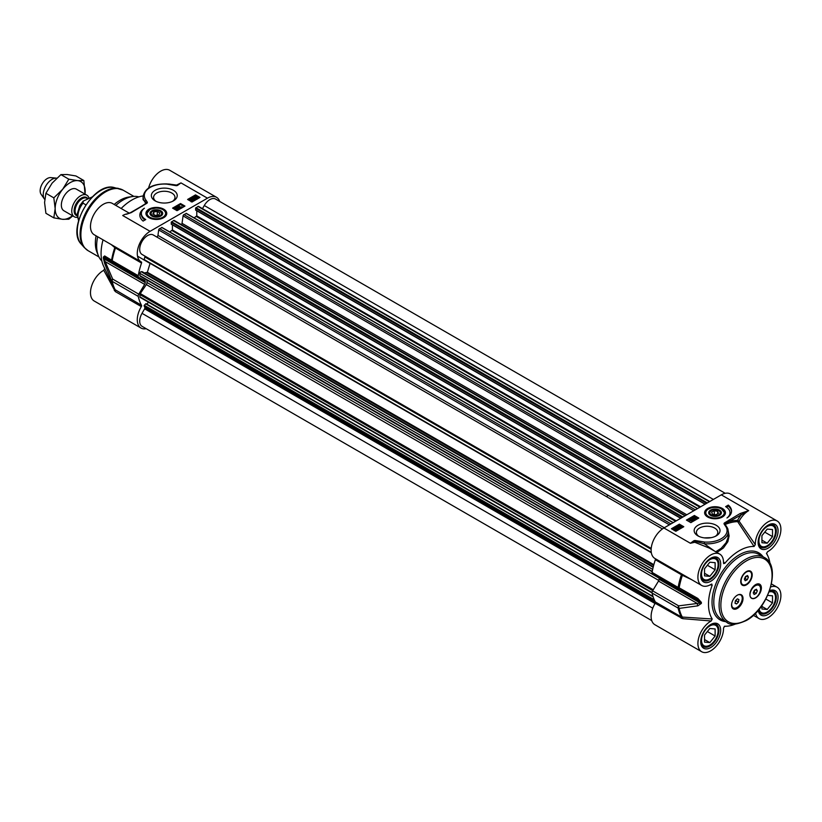 <?xml version="1.0" encoding="UTF-8"?>
<svg xmlns="http://www.w3.org/2000/svg" width="822" height="822" viewBox="0 0 822 822"><rect width="100%" height="100%" fill="white"/><g stroke="black" fill="none" stroke-linecap="round" stroke-linejoin="round"><path stroke-width="1.23" d="M704.259 537.876L711.297 537.65M747.239 579.777L745.205 580.743L744.352 579.109L745.523 576.499L747.547 575.534L748.41 577.178L747.239 579.777L745.122 578.554L746.191 576.181M748.41 577.178L746.468 576.058M744.455 578.873L745.122 578.554M746.849 571.773A7.49 4.326 -60 0 1 750.126 571.65A7.49 4.326 -60 0 1 751.174 577.958A7.49 4.326 -60 0 1 745.914 584.504A7.49 4.326 -60 0 1 742.636 584.627A7.49 4.326 -60 0 1 741.578 578.318A7.49 4.326 -60 0 1 746.849 571.773M746.242 571.701A7.49 4.326 -60 0 1 746.499 571.578A7.49 4.326 -60 0 1 749.767 571.444A7.49 4.326 -60 0 1 749.941 571.557M742.461 584.524A7.49 4.326 -60 0 1 742.276 584.421A7.49 4.326 -60 0 1 740.735 581.246M751.842 588.48A7.49 4.326 -60 0 1 754.925 585.552A7.49 4.326 -60 0 1 758.675 585.182A7.49 4.326 -60 0 1 758.85 585.285M750.044 595.827A7.49 4.326 -60 0 1 752.88 587.802A7.49 4.326 -60 0 1 759.025 585.377A7.49 4.326 -60 0 1 756.949 596.71A7.994 4.613 -60 0 1 755.552 597.717A7.994 4.613 -60 0 1 750.044 595.827L749.9 594.45M757.319 590.854L756.178 593.463L754.144 594.481L753.25 592.888L754.38 590.268L756.415 589.261L757.319 590.854L755.418 589.754M756.178 593.463L754.062 592.241L755.069 589.929M753.373 592.58L754.062 592.241M733.039 607.777A7.49 4.326 -60 0 1 732.854 607.684A7.49 4.326 -60 0 1 732.083 606.996L731.559 605.023M737.252 595.241A7.994 4.613 -60 0 1 738.865 594.594L740.581 594.851M738.865 594.594A7.49 4.326 -60 0 1 740.694 594.912A7.49 4.326 -60 0 1 740.694 603.564A7.49 4.326 -60 0 1 733.203 607.89A7.49 4.326 -60 0 1 731.724 603.471M737.385 598.848L738.896 599.567L738.464 602.115L736.522 603.954L735.012 603.235L735.443 600.687L737.385 598.848M736.522 603.954L735.032 603.091M735.228 601.94L736.553 599.639M738.464 602.115L736.337 600.892M724.572 626.241L724.747 626.22A43.7 25.235 120 0 0 727.162 626.179A43.7 25.235 120 0 0 735.032 624.196M698.813 536.324A10.696 6.175 180 0 1 696.398 532.42A10.696 6.175 180 0 1 699.532 528.053A10.696 6.175 180 0 1 711.184 526.717A10.696 6.175 180 0 1 717.791 532.42A10.696 6.175 180 0 1 715.376 536.324M697.94 525.299A12.947 7.47 0 0 0 697.94 535.862A12.947 7.47 0 0 0 716.239 535.862A12.947 7.47 0 0 0 716.239 525.299A12.947 7.47 0 0 0 697.94 525.299M727.676 528.443L726.227 526.018A1.254 0.925 141.5 0 1 726.381 526.491L725.107 524.282A1.048 0.606 180 0 1 725.312 523.758L748.678 510.647L740.18 513.514L724.501 522.905A2.086 1.202 0 0 0 724.09 523.963L725.251 525.772A19.975 11.539 180 0 1 723.165 537.434A19.975 11.539 180 0 1 704.475 542.017L695.915 540.629A1.808 1.038 0 0 0 693.583 540.927L690.408 543.27L694.796 542.273L709.427 548.13L719.764 554.1A18.105 10.45 -60 0 1 723.504 562.998L723.668 563.645M710.198 584.853L712.201 585.12L711.225 584.247A18.105 10.45 -60 0 1 701.659 585.459L654.867 558.446A18.105 10.45 120 0 1 652.093 543.938A18.105 10.45 120 0 1 663.919 527.981L721.305 494.854L748.678 510.647A18.105 10.45 -60 0 0 739.091 521.169L737.55 520.367A1.254 0.966 -90.8 0 0 737.673 521.651A1.254 0.606 152.9 0 0 739.091 521.169L755.305 544.637A18.105 10.45 -60 0 1 762.96 526.08A18.105 10.45 -60 0 1 777.15 520.973A18.105 10.45 -60 0 1 779.821 535.81A18.105 10.45 -60 0 1 767.584 551.716L766.536 553.555M698.792 518.045L690.85 522.628L686.432 520.079L694.374 515.497L698.792 518.045M683.781 526.707L675.838 531.3L671.42 528.752L679.373 524.159L683.781 526.707M728.282 505.098A17.981 10.378 180 0 1 731.539 511.058A17.981 10.378 180 0 1 726.977 517.963A14.981 8.652 -0 0 0 730.018 512.743A14.981 8.652 -0 0 0 725.631 506.629L728.282 505.098L728.282 506.116L726.473 507.153M707.67 508.489A10.419 6.021 0 0 0 705.523 515.199A10.419 6.021 0 0 0 715.037 518.754A10.419 6.021 0 0 0 724.552 515.199A10.419 6.021 0 0 0 720.945 507.791A10.419 6.021 0 0 0 707.67 508.489M705.728 515.456A9.987 5.764 180 0 1 705.05 513.349L706.365 510.298C713.588 505.335 719.281 507.647 721.223 508.561L725.025 513.349A9.987 5.764 180 0 1 724.336 515.456M705.05 513.349A9.987 5.764 180 0 1 706.252 510.606M655.278 558.683A1.254 0.719 -60 0 1 655.37 559.7A58.681 33.877 120 0 0 652.093 572.4A2.497 1.439 120 0 0 652.565 574.003A2.497 1.439 120 0 0 652.606 574.023L678.582 589.025M701.361 603.42A2.497 1.459 -0.7 0 1 700.344 603.071L659.069 579.233A47.45 27.393 -60 0 1 659.069 578.164L700.344 602.002A47.45 27.393 120 0 0 700.344 603.071L678.664 605.865L652.606 590.823L658.504 581.072L697.364 603.512A2.497 1.161 -98.4 0 0 697.827 605.845L701.361 603.42A47.162 27.229 -60 0 1 701.361 602.362L697.827 598.426L679.157 587.843A58.403 33.723 -60 0 1 682.383 575.318L691.477 579.582M769.998 563.635A43.7 25.235 120 0 0 767.779 555.826A43.7 25.235 120 0 0 766.607 553.709L766.566 553.638M652.606 590.823A2.497 1.439 120 0 0 652.093 593.052A58.681 33.877 120 0 0 655.37 601.971A1.254 0.719 -60 0 1 655.175 603.276A18.105 10.45 120 0 0 654.867 624.71L701.659 651.723A18.105 10.45 -60 0 1 698.988 636.886A18.105 10.45 -60 0 1 711.225 620.98L712.201 618.987L681.428 617.014L655.37 601.971M712.201 585.12A43.7 25.235 120 0 0 712.201 618.987M655.175 603.276L682.671 618.668A1.254 0.606 87 0 0 682.383 617.209A58.403 33.723 -60 0 1 679.157 608.403L697.827 605.845M652.093 593.052L678.14 608.095A2.497 1.716 -12.1 0 0 679.157 608.403A2.497 1.192 -96.2 0 1 678.664 605.865A2.497 1.439 120 0 0 678.14 608.095A58.681 33.877 120 0 0 681.428 617.014A1.254 0.719 120 0 1 681.233 618.308M659.069 579.233A2.497 1.439 -60 0 1 658.504 581.072M655.37 559.7L681.428 574.742A58.681 33.877 120 0 0 678.14 587.442A2.497 1.439 120 0 0 678.623 589.045A2.497 1.439 120 0 0 678.653 589.066L697.601 599.536M652.565 574.003L678.623 589.045A2.497 2.497 0 0 0 678.664 589.066L697.364 599.413L700.344 602.002A2.497 1.418 -179.3 0 0 701.361 602.362M681.335 573.725A1.254 0.719 -60 0 1 681.428 574.742L682.383 575.318L682.692 574.516M678.664 589.066L679.157 587.843A2.497 1.099 -170.2 0 1 678.14 587.442L652.093 572.4M697.59 599.536L697.827 598.426M777.15 520.973L730.357 493.95A18.105 10.45 120 0 0 721.305 494.854M724.501 522.905A1.254 0.791 -125.1 0 1 725.312 523.758A1.254 0.822 67.9 0 0 725.59 524.302A58.331 33.681 -60 0 1 737.673 521.651L754.062 546.476L755.305 544.637M716.918 552.456L723.401 547.976L727.86 541.688L729.114 535.903L727.84 528.865M754.062 546.476A43.7 25.235 120 0 0 724.747 563.399L723.504 561.796M723.504 562.998L724.747 563.399M701.659 585.459A18.105 10.45 -60 0 1 701.659 564.55A18.105 10.45 -60 0 1 719.764 554.1M711.873 584.062L711.225 584.247M682.671 618.668L711.225 620.98M724.665 626.22L723.504 628.059A18.105 10.45 -60 0 1 715.849 646.616A18.105 10.45 -60 0 1 701.659 651.723M770.717 586.929A18.105 10.45 -60 0 1 777.15 587.237A18.105 10.45 -60 0 1 777.15 608.136A18.105 10.45 -60 0 1 759.045 618.596A18.105 10.45 -60 0 1 755.572 613.181M663.919 527.981L690.408 543.27L694.313 541.544A1.254 0.801 -98.7 0 0 694.796 542.273L695.484 541.4L704.31 543.753L704.475 542.017M693.583 540.927A1.254 0.822 -128.7 0 1 694.313 541.544A0.904 0.524 180 0 1 695.484 541.4L695.915 540.629M714.513 551.069L704.31 543.753A21.228 12.258 0 0 0 728.313 531.598L727.994 537.804L726.093 542.684L721.192 548.315L715.715 551.768M729.042 519.946A1.254 0.719 -120 0 1 729.926 521.477A59.441 34.319 120 0 1 737.55 520.367A19.358 11.169 120 0 1 741.064 515.045A1.254 0.719 -120 0 0 740.18 513.514M725.107 524.282A1.254 0.986 157 0 0 724.09 523.963M728.313 531.598L726.227 526.018A1.254 0.925 141.5 0 0 725.251 525.772M755.644 584.617A8.117 4.685 -60 0 1 761.378 587.936A8.117 4.685 -60 0 1 755.644 597.871A8.117 4.685 -60 0 1 749.9 594.563A8.117 4.685 -60 0 1 755.644 584.617L755.644 584.617M746.468 571.567A8.117 4.685 -60 0 1 752.202 574.876A8.117 4.685 -60 0 1 746.468 584.822A8.117 4.685 -60 0 1 740.725 581.503A8.117 4.685 -60 0 1 746.468 571.567L746.468 571.567M737.293 595.21A8.117 4.685 -60 0 1 743.026 598.529A8.117 4.685 -60 0 1 737.293 608.465A8.117 4.685 -60 0 1 731.549 605.156A8.117 4.685 -60 0 1 737.293 595.21L737.293 595.21M731.518 511.561A17.981 10.378 0 0 0 728.282 506.116M730.018 512.743L730.018 513.76A14.981 8.652 180 0 1 729.638 515.702M676.619 530.478L675.653 529.049M679.373 524.159L679.373 525.176L672.304 529.255M682.897 527.221L679.373 525.176M693.871 518.487L693.018 518.487M694.374 515.497L694.374 516.514L687.315 520.593M697.909 518.548L694.374 516.514M695.196 519.74L695.196 519.124L694.107 519.124L694.107 518.507L695.196 518.507L695.196 519.124L694.117 519.124L694.107 518.507L694.107 519.124M695.525 518.312L695.463 519.894L695.525 518.929L695.463 519.894L693.778 519.925L692.669 519.165L692.751 517.726L695.525 518.312L695.463 519.278L693.778 519.319L692.669 518.559L692.751 517.726M693.614 518.641L693.614 519.247M693.676 520.316L693.408 521.076L691.436 518.446L693.676 520.316L691.436 518.446M692.689 520.829L692.36 521.631L690.285 520.439L690.028 521.035L690.028 519.298L692.689 520.829L690.285 519.823L690.028 520.429L689.812 519.422L689.72 520.85M675.417 530.056L675.314 529.029L674.492 529.245L674.646 530.385M682.239 526.923L680.493 528.546L679.969 526.614L678.653 526.799L678.746 525.864L680.308 525.813L680.626 527.488L682.239 526.923L680.493 527.929L679.969 525.998L679.013 526.029L678.653 527.416L678.746 525.864M679.969 526.614L680.184 527.59M680.308 526.429L680.626 527.508L680.308 526.429M679.095 529.091L679.085 528.454L677.616 528.423L677.77 527.221L676.537 527.94L676.65 527.077L679.424 527.642L679.362 528.638L677.77 528.69L679.095 528.474L679.085 527.847L677.616 527.816M677.77 527.827L676.917 527.837M676.917 527.786L676.732 528.474M676.537 528.546L676.65 527.693L676.537 528.546M679.424 527.642L679.362 529.245L679.424 528.248L679.362 529.245L677.77 529.296L677.77 528.69M676.825 529.132L676.927 530.652L675.838 530.961M677.462 529.327L676.927 530.652L676.927 530.036L675.54 530.735L674.287 529.985L674.184 528.454L675.252 527.786L676.825 528.525L676.927 530.036L676.825 528.525M675.54 530.735L674.287 530.601L674.184 529.07M674.184 528.454L673.732 529.481M692.36 521.631L692.36 521.014M690.028 521.035L690.028 520.429M690.285 520.439L690.285 519.823M693.408 521.076L693.408 520.46M694.21 517.675L694.354 518.209M692.997 518.353L693.871 517.87L693.018 518.374M695.196 518.507L695.196 519.124L695.196 518.507M675.653 528.443L676.619 529.871L675.818 530.087L675.653 528.443M676.465 529.347L676.619 529.871M675.314 528.423L675.479 530.067L674.646 529.769L674.492 528.628L675.314 528.423L675.314 529.029M674.646 529.769L674.492 529.245M675.509 530.961L675.509 530.344M675.879 531.269L675.879 530.714M678.109 527.025L678.284 527.549M676.537 528.382L676.65 527.077M677.862 528.608L677.862 528.001M680.626 526.902L680.308 525.813M680.493 528.546L680.493 527.929M769.053 591.994A11.734 6.771 -60 0 1 775.516 597.615A11.734 6.771 -60 0 1 767.214 611.989A11.734 6.771 -60 0 1 759.127 609.205M767.645 595.385L772.516 595.816L772.516 602.875L767.214 609.472L761.922 608.999L761.922 605.485M759.292 611.938A12.484 7.213 120 0 0 760.442 612.914A12.484 7.213 120 0 0 766.69 612.298L766.69 612.298A12.484 7.213 120 0 0 766.957 612.133M775.506 597.317A12.484 7.213 120 0 0 775.516 596.998A12.484 7.213 120 0 0 772.927 591.285A12.484 7.213 120 0 0 771.519 590.771M772.516 602.875L765.857 599.033M767.214 609.472L761.922 606.41M767.214 526.553A11.734 6.771 -60 0 1 775.516 531.351A11.734 6.771 -60 0 1 767.214 545.726A11.734 6.771 -60 0 1 758.912 540.927A11.734 6.771 -60 0 1 767.214 526.553M761.922 535.667L767.214 529.08L772.516 529.553L772.516 536.612L767.214 543.198L761.922 542.726L761.922 535.667M759.292 545.674A12.484 7.213 120 0 0 760.442 546.651A12.484 7.213 120 0 0 766.69 546.024L766.69 546.024A12.484 7.213 120 0 0 766.957 545.87M775.506 531.053A12.484 7.213 120 0 0 775.516 530.735A12.484 7.213 120 0 0 772.927 525.022A12.484 7.213 120 0 0 771.519 524.508M772.516 536.612L764.758 532.132M767.214 543.198L761.922 540.146M709.828 559.69A11.734 6.771 -60 0 1 718.13 564.478A11.734 6.771 -60 0 1 709.828 578.852A11.734 6.771 -60 0 1 701.526 574.064A11.734 6.771 -60 0 1 709.828 559.69M704.526 568.793L709.828 562.207L715.13 562.68L715.13 569.749L709.828 576.335L704.526 575.862L704.526 568.793M701.906 578.811A12.484 7.213 120 0 0 703.057 579.777A12.484 7.213 120 0 0 709.294 579.161L709.294 579.161A12.484 7.213 120 0 0 709.571 578.996M718.12 564.18A12.484 7.213 120 0 0 718.13 563.871A12.484 7.213 120 0 0 715.541 558.148A12.484 7.213 120 0 0 714.123 557.645M715.13 569.749L707.372 565.269M709.828 576.335L704.526 573.273M709.828 625.953A11.734 6.771 -60 0 1 718.13 630.741A11.734 6.771 -60 0 1 709.828 645.116A11.734 6.771 -60 0 1 701.526 640.328A11.734 6.771 -60 0 1 709.828 625.953M704.526 635.067L709.828 628.47L715.13 628.943L715.13 636.012L709.828 642.599L704.526 642.126L704.526 635.067M701.906 645.075A12.484 7.213 120 0 0 703.057 646.041A12.484 7.213 120 0 0 709.294 645.424L709.294 645.424A12.484 7.213 120 0 0 709.571 645.27M718.12 630.443A12.484 7.213 120 0 0 718.13 630.135A12.484 7.213 120 0 0 715.541 624.422A12.484 7.213 120 0 0 714.123 623.908M715.13 636.012L707.372 631.532M709.828 642.599L704.526 639.547M720.637 514.49A6.371 3.678 -0 0 0 718.592 509.691A6.371 3.678 -0 0 0 710.126 510.4A6.371 3.678 -0 0 0 710.537 515.343A6.371 3.678 -0 0 0 719.538 515.343A6.371 3.678 -0 0 0 720.637 514.49M718.931 510.719A5.805 3.35 180 0 1 719.137 510.832A5.805 3.35 180 0 1 720.545 514.264A5.805 3.35 180 0 1 720.144 514.798A5.805 3.35 180 0 1 719.332 515.456M710.742 515.456A5.805 3.35 180 0 1 710.927 510.832A5.805 3.35 180 0 1 711.143 510.719M720.01 513.709A5.24 3.031 180 0 1 712.273 515.312A5.24 3.031 180 0 1 711.328 510.606A5.24 3.031 180 0 1 718.747 510.606A5.24 3.031 180 0 1 720.01 513.709M717.74 511.366L718.449 513.401L715.757 514.778L712.335 514.12L711.616 512.075L714.318 510.698L717.74 511.366L717.74 513.771M714.318 510.698L714.318 514.5M652.072 592.95L140.182 297.41A1.254 0.719 -60 0 1 139.925 296.834L139.925 294.574A1.254 0.719 -60 0 1 140.264 293.577L146.337 284.587A2.497 1.439 120 0 0 147.015 282.511A44.953 25.955 -60 0 1 146.994 280.127M146.778 304.13L148.546 302.239M651.723 620.579L142.031 326.313A11.241 6.484 -60 0 1 142.031 313.336L144.631 308.815A1.254 0.719 120 0 0 144.826 307.592L144.24 305.291L146.008 303.678L652.987 596.423M202.469 208.644L204.277 205.51A11.241 6.484 -60 0 1 215.518 199.027L725.21 493.303M195.893 210.113L195.544 208.274L197.968 206.466A1.254 0.719 -60 0 1 198.595 206.404L709.746 501.523M194.105 217.871L196.777 215.919L196.777 210.792M181.323 224.57A1.254 0.719 120 0 0 182.032 223.348L183.07 215.909A1.254 0.719 -60 0 1 183.943 214.573L186.358 213.576M171.531 224.18L171.181 222.341L173.596 220.543A1.254 0.719 -60 0 1 174.223 220.471L685.384 515.589M169.733 231.948L172.415 229.985L172.415 224.858M156.457 236.808A1.254 0.719 120 0 0 157.341 236.541A1.254 0.719 120 0 0 157.947 235.4L158.697 229.985A1.254 0.719 -60 0 1 159.571 228.639L161.996 227.643M662.44 528.936L153.262 234.969A11.241 6.484 -60 0 0 142.031 241.452A11.241 6.484 -60 0 0 142.031 254.43L651.199 548.397L144.631 255.94A1.254 0.719 120 0 1 144.826 256.947L144.127 259.896L651.322 552.682M144.425 272.976L147.374 272.277L150.087 263.338M140.182 276.192L652.195 571.804L140.264 276.223A1.254 0.719 -60 0 1 140.182 276.192A1.254 0.719 -60 0 1 139.925 275.617L139.925 273.356A1.254 0.719 -60 0 1 141.148 271.712L142.216 271.743M76.456 189.183A12.484 7.213 120 0 0 63.931 196.366A12.484 7.213 120 0 0 63.972 210.802M85.005 194.115A21.228 12.258 120 0 0 85.18 191.31A21.228 12.258 120 0 0 77.679 180.635A21.228 12.258 120 0 0 62.667 189.296A21.228 12.258 120 0 0 55.166 208.634A21.228 12.258 120 0 0 62.667 219.31A21.228 12.258 120 0 0 72.511 215.744M72.757 215.878L68.832 219.207L62.667 219.31L53.82 217.871L55.166 208.634L53.82 197.855L62.667 189.296L68.832 179.186L77.679 180.635L83.844 180.521L85.067 194.146M83.844 180.521L75.932 175.959L67.085 174.511L60.92 174.613L52.074 183.183L45.909 193.283L44.573 202.52L45.909 213.299L53.82 217.871M68.832 179.186L60.92 174.613M53.82 197.855L45.909 193.283M111.237 244.586L114.803 247.628A58.403 33.723 120 0 0 111.576 260.153L104.63 255.94L103.325 257.081A47.162 27.229 120 0 0 103.325 258.149L104.63 263.369A2.497 1.243 159.4 0 1 105.802 261.971L144.662 284.412L138.774 294.163L112.717 279.12L103.942 258.735A47.45 27.393 -60 0 1 103.942 257.666L145.227 281.504A2.497 1.439 120 0 0 144.703 280.333A2.497 1.439 120 0 0 144.662 280.312L138.774 277.363A2.497 1.439 -60 0 1 138.723 277.343A2.497 1.439 -60 0 1 138.25 275.73A58.681 33.877 -60 0 1 141.528 263.04A1.254 0.719 120 0 0 141.363 261.961A1.254 0.719 120 0 0 141.343 261.951A18.105 10.45 -60 0 1 141.024 261.776A18.105 10.45 -60 0 1 138.25 247.278A18.105 10.45 -60 0 1 150.077 231.321L207.463 198.184A18.105 10.45 -60 0 1 216.515 197.29A18.105 10.45 -60 0 1 219.659 201.421M216.515 197.29L169.722 170.277A18.105 10.45 120 0 0 148.618 187.94M207.463 198.184L180.974 182.895L176.586 185.084L169.63 184.149M126.413 214.244L131.191 212.651L146.881 203.26A2.086 1.202 0 0 0 147.292 202.202L146.131 200.393A19.975 11.539 180 0 1 148.217 188.731A19.975 11.539 180 0 1 166.907 184.149L175.466 185.546A1.808 1.038 0 0 0 177.799 185.238L180.974 182.895L176.586 185.084A1.254 0.596 -73 0 1 176.155 185.433M173.442 200.866L173.442 200.866A12.947 7.47 0 0 0 173.442 190.303A12.947 7.47 0 0 0 155.142 190.303A12.947 7.47 0 0 0 155.142 200.866A12.947 7.47 0 0 0 173.442 200.866M143.1 221.077A17.981 10.378 180 0 1 139.843 215.117A17.981 10.378 180 0 1 144.405 208.202A14.981 8.652 0 0 0 141.363 213.432A14.981 8.652 0 0 0 145.751 219.546L143.1 221.077M163.712 217.686A10.419 6.021 0 0 0 165.859 215.888A10.419 6.021 0 0 0 156.344 207.411A10.419 6.021 0 0 0 146.83 215.888A10.419 6.021 0 0 0 163.712 217.686M187.601 199.458L195.544 194.876L199.962 197.424L192.009 202.007L187.601 199.458M172.589 208.13L180.532 203.537L184.95 206.086L177.007 210.679L172.589 208.13M147.046 216.135A9.987 5.764 180 0 1 146.357 214.039L150.159 209.24L156.293 207.956C162.366 208.254 165.715 210.278 166.332 214.039A9.987 5.764 180 0 1 165.643 216.135M161.646 211.388A6.371 3.678 0 0 0 152.306 210.586A6.371 3.678 0 0 0 151.844 216.032A6.371 3.678 0 0 0 160.845 216.032A6.371 3.678 0 0 0 161.646 211.388M160.639 216.145A5.805 3.35 0 0 0 161.184 212.035A5.805 3.35 0 0 0 160.454 211.521A5.805 3.35 0 0 0 160.239 211.398M152.45 211.398A5.805 3.35 0 0 0 152.234 211.521A5.805 3.35 0 0 0 152.049 216.145M160.054 215.57A5.24 3.031 180 0 1 152.635 215.57A5.24 3.031 180 0 1 152.635 211.285A5.24 3.031 180 0 1 160.054 211.285A5.24 3.031 180 0 1 160.054 215.57M159.828 212.888L158.893 214.902L155.409 215.436L152.861 213.967L153.796 211.953L157.279 211.418L159.828 212.888M145.227 281.504A47.45 27.393 120 0 0 145.227 282.573L103.942 258.735A2.497 1.459 -0.7 0 1 103.325 258.149M144.662 284.412A2.497 1.439 120 0 0 145.227 282.573M146.172 328.697A18.105 10.45 -60 0 1 141.024 328.05A18.105 10.45 -60 0 1 141.343 306.606A1.254 0.719 120 0 0 141.528 305.301A58.681 33.877 -60 0 1 138.25 296.393A2.497 1.439 -60 0 1 138.774 294.163M101.866 261.047A37.463 21.629 -60 0 1 98.404 255.755L96.996 252.313A34.956 20.18 -60 0 1 96.082 235.832M114.186 204.473A34.956 20.18 -60 0 1 120.094 200.239A34.956 20.18 -60 0 1 128.91 197.033L132.599 196.53A37.463 21.629 -60 0 1 138.918 196.879M115.81 205.408A37.463 21.629 -60 0 1 123.146 199.972A37.463 21.629 -60 0 1 132.599 196.53M98.404 255.755A37.463 21.629 -60 0 1 97.695 236.767M156.005 201.328A10.696 6.175 180 0 1 153.591 197.424A10.696 6.175 180 0 1 156.725 193.057A10.696 6.175 180 0 1 168.387 191.721A10.696 6.175 180 0 1 174.983 197.424A10.696 6.175 180 0 1 172.569 201.328M104.63 263.369L111.576 280.713A58.403 33.723 120 0 0 113.991 287.947L103.603 266.174A43.7 25.235 -60 0 1 103.038 239.849M104.63 255.94A2.497 2.322 123 0 0 105.802 257.872L103.942 257.666A2.497 1.418 -179.3 0 1 103.325 257.081M138.25 275.73L112.193 260.697A2.497 1.099 -170.2 0 1 111.576 260.153A2.497 2.291 122.6 0 0 112.573 262.239L112.573 262.239A2.497 2.291 122.6 0 0 112.645 262.29M141.528 305.301L114.803 289.519A58.403 33.723 120 0 1 113.991 287.947L114.854 289.621M104.774 268.291L103.798 270.284L115.286 291.563A1.254 0.719 120 0 0 115.47 290.258A58.681 33.877 -60 0 1 112.193 281.35A2.497 1.439 -60 0 1 112.717 279.12A2.497 1.274 157 0 0 111.576 280.713A2.497 1.716 -12.1 0 0 112.193 281.35L138.25 296.393M114.525 246.477A1.254 1.12 -56.5 0 1 114.803 247.628L141.528 263.04M114.279 290.505A1.254 0.658 154.1 0 0 114.823 289.56M129.331 213.217L112.337 203.404A18.105 10.45 120 0 0 94.232 213.864A18.105 10.45 120 0 0 94.232 234.763L141.024 261.776M143.069 198.832L145.792 203.455A58.331 33.681 120 0 0 144.919 204.113M121.142 208.49A43.7 25.235 -60 0 1 143.09 195.944M103.798 270.284A18.105 10.45 120 0 0 91.561 286.19A18.105 10.45 120 0 0 94.232 301.027L141.024 328.05M177.799 185.238A1.254 0.822 51.3 0 0 177.069 185.248A0.904 0.524 180 0 1 176.997 185.299L176.997 185.299A0.904 0.524 180 0 1 175.898 185.402L175.466 185.546M146.131 200.393A1.254 0.925 -38.5 0 0 145.001 201.719L143.069 199.664L143.069 196.602A21.228 12.258 0 0 0 145.001 201.719L146.275 202.808A1.254 1.089 -79.8 0 1 145.792 203.455A1.254 0.606 -126.8 0 0 145.884 203.455M147.292 202.202A1.254 0.986 -23 0 0 146.275 202.808A1.048 0.606 180 0 1 146.182 203.24L146.162 203.26A1.254 0.791 54.9 0 1 146.881 203.26M130.482 212.672A1.254 0.719 60 0 1 130.575 212.59A1.254 0.719 60 0 1 131.191 212.651M126.28 214.285L130.585 212.61L141.713 206.158A1.254 0.719 60 0 1 142.34 206.219M141.744 211.48A17.981 10.378 0 0 0 139.863 215.621M144.908 220.029A14.981 8.652 180 0 1 141.363 214.45L141.363 213.432M195.667 198.534L195.564 197.516L194.763 197.732L194.917 198.862M199.078 197.927L195.544 195.893L188.485 199.972M195.544 194.876L195.544 195.893M178.384 209.24L177.531 209.24M184.066 206.599L180.532 204.555L173.473 208.634M180.532 203.537L180.532 204.555M177.275 209.086L177.264 208.469L176.185 208.469L176.185 209.086M178.631 209.877L178.703 209.045L178.631 209.877L175.846 209.281L175.918 207.699L178.703 208.428L178.631 209.261L177.172 209.302L175.846 208.675L175.918 207.699M177.028 208.778L177.028 209.384M179.566 209.199L177.706 206.671L179.946 208.541L177.706 206.671M181.559 208.038L181.662 206.743L181.354 207.689L178.693 206.158L181.097 207.165L181.662 206.743L181.559 208.182M181.241 208.233L178.693 206.158M196.89 198.965L196.735 197.825L195.903 197.527M192.369 201.575L192.728 200.178L192.636 201.123L191.074 201.174L190.755 199.499L189.142 200.065L190.889 199.058L191.413 201.596M192.636 201.729L192.728 200.794L192.636 201.729L191.074 201.78L190.745 200.691L191.074 201.78M191.074 201.462L190.745 200.085L189.738 200.691M193.612 198.297L192.286 198.503L192.297 199.14L194.465 199.756L194.845 199.047L194.732 199.9L191.958 199.345L192.019 198.349L193.612 198.297L192.297 199.756M193.766 199.171L193.612 200.383M194.732 200.517L194.845 199.664L194.732 200.517L191.958 199.952L192.019 198.349M195.79 199.222L194.557 198.462L194.454 196.951L195.841 196.253L197.095 197.003L197.198 198.523L196.088 198.832L195.79 199.828L194.557 199.078L194.454 197.557M195.143 198.719L195.143 199.325L194.557 199.078L194.454 196.951M197.095 197.609L197.198 199.14L196.088 199.448M197.198 199.016L197.742 197.814L197.619 198.77M178.703 208.428L178.631 209.733M177.603 207.668L177.768 208.346M178.384 208.634L177.511 209.117L178.384 208.634M177.264 208.469L177.264 207.863L177.275 208.469L176.185 208.469L176.185 207.863L177.264 207.863L177.275 208.469M176.185 208.469L176.185 207.863L176.185 208.469M195.728 198.544L194.763 197.116L195.564 196.9L195.728 198.544M194.917 198.246L194.763 197.732M196.068 198.564L195.903 196.92L196.735 197.208L196.89 198.359L196.068 198.564M196.735 197.825L196.89 198.359M195.759 199.438L195.759 198.832M196.324 197.629L196.324 197.023M195.564 197.516L195.564 196.9M195.153 197.568L195.153 196.961M194.845 199.047L194.732 200.434M194.465 199.756L194.465 199.201L194.465 199.756M193.715 199.808L193.715 199.201L193.612 199.767M192.286 198.503L192.297 199.14L192.286 198.503M193.324 199.119L193.324 198.513M192.728 200.178L192.636 201.657M192.369 200.958L192.358 200.352L192.358 200.969L191.413 200.979L191.197 200.013L191.413 200.979M191.084 199.201L191.197 200.013M153.796 211.953L153.796 214.501M157.279 211.418L157.279 215.148M77.268 217.347A12.484 7.213 -60 0 1 74.34 216.792A12.484 7.213 -60 0 1 72.428 206.784A12.484 7.213 -60 0 1 80.587 195.79A12.484 7.213 -60 0 1 86.824 195.163A12.484 7.213 -60 0 1 88.858 197.66M85.848 204.822L82.991 203.168L83.217 201.113L92.28 196.9M606.667 496.735A39.959 23.067 -60 0 1 607.961 495.214M44.717 199.407A12.484 7.213 -60 0 1 44.429 199.037A12.484 7.213 -60 0 1 44.419 188.844A12.484 7.213 -60 0 1 52.074 179.33A12.484 7.213 -60 0 1 56.492 178.138A12.484 7.213 -60 0 1 56.749 178.169M44.429 199.037L41.11 194.331A9.987 5.764 -60 0 1 41.1 186.183A9.987 5.764 -60 0 1 47.224 178.559A9.987 5.764 -60 0 1 50.759 177.614L56.492 178.138M768.097 525.124A14.108 8.148 120 0 0 759.456 547.401A14.108 8.148 120 0 0 776.739 537.424A14.108 8.148 120 0 0 768.097 525.124M773.646 525.001A12.864 7.429 -60 0 1 775.619 535.307A12.864 7.429 -60 0 1 767.214 546.64A12.864 7.429 -60 0 1 760.782 547.277L758.542 543.054C758.583 535.923 761.686 530.149 767.84 525.7C771.488 524.344 773.42 524.107 773.646 525.001M710.711 624.525A14.108 8.148 120 0 0 702.07 646.791A14.108 8.148 120 0 0 719.353 636.814A14.108 8.148 120 0 0 710.711 624.525M716.26 624.401A12.864 7.429 -60 0 1 718.233 634.707A12.864 7.429 -60 0 1 709.828 646.041A12.864 7.429 -60 0 1 703.396 646.678L701.156 642.444C701.197 635.324 704.29 629.539 710.455 625.1C714.102 623.744 716.034 623.508 716.26 624.401M710.711 558.261A14.108 8.148 120 0 0 702.07 580.527A14.108 8.148 120 0 0 719.353 570.55A14.108 8.148 120 0 0 710.711 558.261M716.26 558.138A12.864 7.429 -60 0 1 718.233 568.444A12.864 7.429 -60 0 1 709.828 579.767A12.864 7.429 -60 0 1 703.396 580.404L701.156 576.181C701.197 569.06 704.29 563.276 710.455 558.837C714.102 557.48 716.034 557.244 716.26 558.138M726.854 622.357L721.562 619.295A37.463 21.629 -60 0 1 715.818 589.282A37.463 21.629 -60 0 1 740.283 556.268A37.463 21.629 -60 0 1 759.014 554.418L764.316 557.48A37.463 21.629 120 0 0 745.585 559.33A37.463 21.629 120 0 0 721.11 592.343A37.463 21.629 120 0 0 726.854 622.357C729.987 625.439 736.44 624.833 746.212 620.559C768.724 608.814 781.784 565.937 764.316 557.48M763.011 556.72A38.706 22.348 120 0 0 739.399 554.747A38.706 22.348 120 0 0 712.993 593.309A38.706 22.348 120 0 0 725.549 621.607M758.223 610.273A14.108 8.148 120 0 0 768.58 614.147A14.108 8.148 120 0 0 778.064 597.717A14.108 8.148 120 0 0 769.536 590.679M769.341 591.244L773.646 591.265A12.864 7.429 -60 0 1 775.619 601.57A12.864 7.429 -60 0 1 767.214 612.904A12.864 7.429 -60 0 1 760.782 613.541L758.614 609.821M746.468 560.861A36.209 20.91 -60 0 1 772.074 575.647A36.209 20.91 -60 0 1 746.468 619.994A36.209 20.91 -60 0 1 720.863 605.208A36.209 20.91 -60 0 1 746.468 560.861M676.403 530.868L676.403 530.262M678.058 528.454L678.058 527.847M723.165 515.281A9.237 5.333 -0 0 0 719.435 508.047A9.237 5.333 -0 0 0 706.91 510.205A9.237 5.333 -0 0 0 710.64 517.428A9.237 5.333 -0 0 0 723.165 515.281M658.812 580.466L146.337 284.587M147.015 282.511L659.069 578.143M653.254 589.754L140.264 293.577M652.719 590.638L139.925 294.574M652.052 592.518L139.925 296.834M653.11 596.813L145.617 303.821M654.25 599.741L144.24 305.291M654.744 600.779L144.045 305.938M655.463 602.403L144.826 307.592M655.042 603.502L144.631 308.815M652.771 608.208L142.031 313.336M713.362 499.437L204.277 205.51M709.386 501.728L197.968 206.466M707.31 502.93L195.893 207.668M706.612 503.331L195.544 208.274M705.194 504.153L195.544 209.908M700.601 506.804L196.777 215.919M699.902 507.205L196.427 216.535M697.426 508.633L186.008 213.371M695.361 509.835L183.943 214.573M693.758 510.75L183.07 215.909M686.802 514.767L182.032 223.348M685.014 515.805L173.596 220.543M682.948 516.997L171.531 221.735M682.239 517.408L171.181 222.341M680.832 518.22L171.181 223.974M676.239 520.871L172.415 229.985M675.53 521.282L172.055 230.602M673.054 522.71L161.646 227.437M670.988 523.902L159.571 228.639M669.385 524.826L158.697 229.985M664.32 527.755L157.947 235.4M651.199 548.397L144.631 255.94M651.137 549.26L144.826 256.947M651.271 552.333L144.045 259.495M653.829 564.673L147.374 272.277M653.654 565.32L146.912 272.76M142.144 271.65L653.284 566.759L142.031 271.63M653.151 567.303L141.148 271.712M652.668 569.389L139.925 273.356M652.267 571.413L139.925 275.617M150.077 231.321L122.704 215.518A18.105 10.45 120 0 1 127.8 213.802M164.04 210.473A9.237 5.333 0 0 0 151.227 208.983A9.237 5.333 0 0 0 148.648 216.381A9.237 5.333 0 0 0 161.461 217.871A9.237 5.333 0 0 0 164.04 210.473M114.053 187.508C93.503 181.621 65.945 229.348 81.327 244.206A33.332 19.245 -60 0 1 80.032 216.936A33.332 19.245 -60 0 1 100.849 190.457A33.332 19.245 -60 0 1 114.053 187.508L123.084 190.149A34.956 20.18 -60 0 0 105.596 191.875A34.956 20.18 -60 0 0 82.765 222.69A34.956 20.18 -60 0 0 88.118 250.7L84.306 247.576A34.791 20.088 -60 0 1 82.96 219.125A34.791 20.088 -60 0 1 104.682 191.485A34.791 20.088 -60 0 1 118.471 188.413M105.648 257.779L112.573 262.239A2.497 2.497 0 0 0 112.676 262.3A2.497 1.439 -60 0 0 112.717 262.321L138.682 277.312M138.723 277.343L112.676 262.3A2.497 1.439 -60 0 1 112.193 260.697A58.681 33.877 -60 0 1 115.47 247.997A1.254 0.719 -60 0 0 115.388 246.98M115.286 291.563L141.343 306.606M77.073 215.343A9.864 5.692 -60 0 1 75.634 207.421A9.864 5.692 -60 0 1 82.056 198.78A9.864 5.692 -60 0 1 86.988 198.287L87.245 198.441M87.553 198.277A10.367 5.98 120 0 0 81.45 198.02A10.367 5.98 120 0 0 74.494 207.843A10.367 5.98 120 0 0 77.083 215.796M78.676 220.255A14.488 8.364 -60 0 1 82.991 203.168M753.425 586.415L754.925 585.552M727.162 626.179L724.254 626.405M767.779 555.826L766.515 553.196M753.353 615.308L759.045 618.596M771.457 583.949L777.15 587.237M693.47 518.918L693.47 519.535M695.864 518.764L695.864 519.381M694.446 517.983L694.446 518.6M692.391 518.168L692.391 518.785M679.763 528.104L679.763 528.721M678.345 527.354L678.345 527.971M676.301 527.539L676.301 528.145M680.667 526.45L680.667 527.066M678.345 526.368L678.345 526.974M680.154 527.313L680.154 527.929M775.516 597.615L775.516 596.998M767.214 611.989L766.69 612.298M759.579 612.421L760.442 612.914M772.074 590.792L772.927 591.285M775.516 531.351L775.516 530.735M767.214 545.726L766.69 546.024M759.579 546.147L760.442 546.651M772.074 524.528L772.927 525.022M718.13 564.478L718.13 563.871M709.828 578.852L709.294 579.161M702.194 579.284L703.057 579.777M714.678 557.655L715.541 558.148M718.13 630.741L718.13 630.135M709.828 645.116L709.294 645.424M702.194 645.547L703.057 646.041M714.678 623.919L715.541 624.422M652.966 596.371L146.008 303.678M705.05 504.235L195.646 210.134M697.57 508.551L186.255 213.35M680.678 518.302L171.284 224.201M673.208 522.617L161.893 227.417M651.332 552.733L144.127 259.896M81.327 244.206L84.306 247.576M133.904 196.396L123.084 190.149M98.948 256.947L88.118 250.7M141.713 206.158L146.162 203.26M176.997 185.299L175.846 185.371C168.325 183.553 168.5 184.22 167 183.923C152.882 183.696 144.908 187.919 143.069 196.602M177.912 208.058L177.912 208.675M175.518 208.213L175.518 208.829M176.935 209.004L176.935 209.61M178.99 208.809L178.99 209.425M191.618 198.883L191.618 199.489M193.036 199.633L193.036 200.239M195.081 199.448L195.081 200.065M190.714 200.537L190.714 201.143M193.036 200.619L193.036 201.236M191.228 199.664L191.228 200.28M78.573 220.656L77.073 214.532L79.806 205.623L83.166 201.164M150.066 263.4L137.5 256.145M86.824 195.163L76.384 189.142M74.34 216.792L63.9 210.761"/></g></svg>
